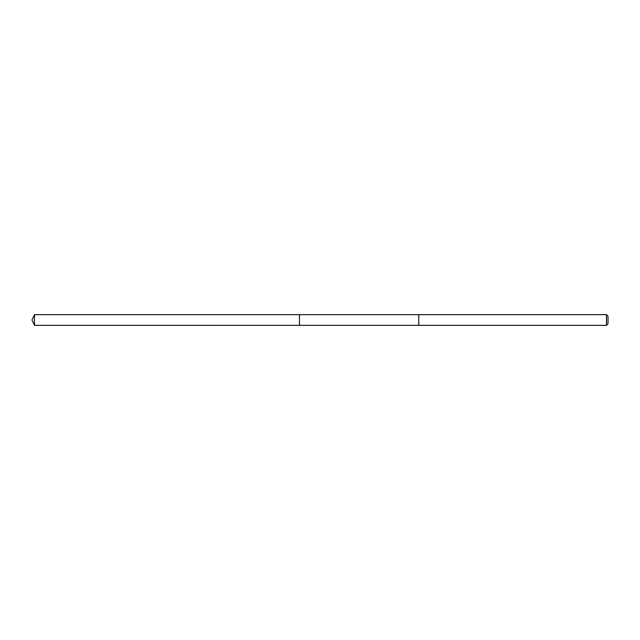 <?xml version="1.0" encoding="UTF-8"?>
<svg xmlns="http://www.w3.org/2000/svg" width="640" height="640" viewBox="0 0 640 640"><rect width="100%" height="100%" fill="white"/><g stroke="black" fill="none" stroke-linecap="round" stroke-linejoin="round"><path stroke-width="0.96" d="M299.432 325.344L299.432 314.656L34.496 314.648L34.496 325.352L299.432 325.344L299.432 314.656L418.744 314.656L418.744 325.344L34.496 325.352L32 320L34.496 325.352M418.744 320.768L418.744 325.352L606.456 325.352L606.456 314.648L418.744 314.648L418.744 320.768M606.456 314.648L608 316.192L608 323.808L606.456 325.352M32 320L34.496 314.648"/></g></svg>
